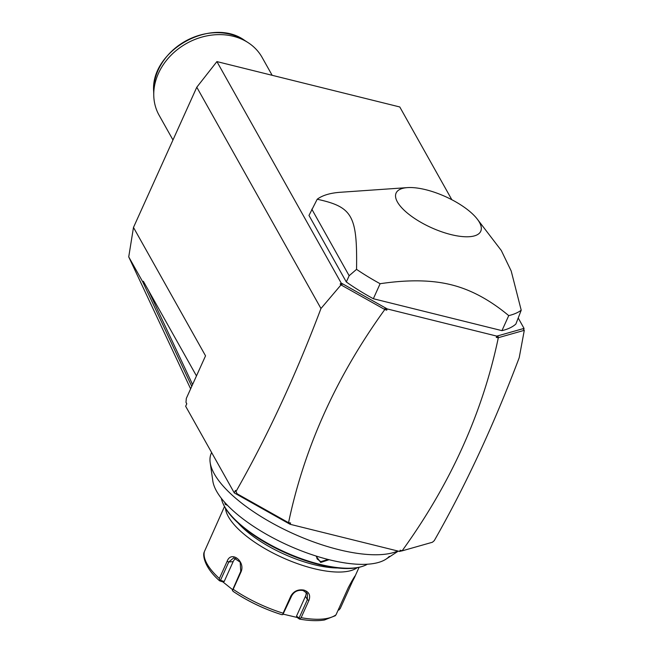 <?xml version="1.0" encoding="UTF-8"?>
<svg xmlns="http://www.w3.org/2000/svg" width="653" height="653" viewBox="0 0 653 653"><rect width="100%" height="100%" fill="white"/><g stroke="black" fill="none" stroke-linecap="round" stroke-linejoin="round"><path stroke-width="0.98" d="M190.635 388.845A32.617 27.157 -29.3 0 1 190.464 388.494L128.731 256.89L133.481 227.44L196.79 87.224L216.91 61.594L399.783 106.97L451.835 199.72M196.79 87.224L320.966 308.51L341.005 284.904L384.527 309.367L385.335 307.865L386.707 310.191L387.27 308.942L496.827 336.124L524.041 328.402L523.747 329.536L524.269 330.459L519.208 357.697C494.011 424.474 465.695 485.465 434.253 540.66L432.417 542.251L402.24 550.822L400.754 551.116L400.175 550.201L399.603 551.45L400.877 551.091M186.742 403.856L185.991 402.33L186.791 403.758L185.656 406.264L234.288 492.917L290.046 524.269L399.603 551.45M133.481 227.44L205.54 355.836L186.317 398.403L185.991 402.33M128.731 256.89L143.146 282.569L144.231 282.839M143.146 282.569L143.35 281.272L196.471 375.924M142.746 281.851L191.762 386.356M148.313 290.12L192.586 384.511M320.966 308.51C295.768 375.287 267.452 436.277 236.011 491.472L235.415 490.411L234.288 492.917M290.046 524.269L290.618 523.012L288.12 523.167L237.553 494.737L236.011 491.472M237.553 494.737L235.415 490.411M288.12 523.167L288.275 522.547L237.153 493.807M288.275 522.547L290.618 523.012M386.707 310.191L384.527 309.367M384.682 309.693C336.352 376.585 304.322 447.525 288.585 522.514M400.175 550.201L402.24 550.822M498.288 337.879L496.264 337.381L497.97 335.813L498.288 337.879C482.551 412.867 450.521 483.808 402.199 550.699M496.827 336.124L496.264 337.381M341.005 284.904L342.792 283.949L385.335 307.865M342.792 283.949L340.205 283.998L341.176 283.027L387.27 308.942M340.727 284.92L340.205 283.998M341.176 283.027L216.91 61.594M524.041 328.402L518.425 318.386M407.431 187.615L340.352 192.276A118.144 43.384 24.3 0 0 317.203 199.238L308.983 215.441L346.319 281.982A118.144 43.384 24.3 0 0 373.345 298.731L501.953 330.647A118.144 43.384 24.3 0 0 515.87 324.051L521.216 310.208L511.193 270.987L501.3 250.499L477.335 219.179A46.436 17.051 24.3 0 0 425.846 189.729A46.436 17.051 24.3 0 0 407.431 187.615A46.436 17.051 24.3 0 0 401.913 207.964A46.436 17.051 24.3 0 0 451.019 234.59A46.436 17.051 24.3 0 0 477.335 219.179M497.97 335.813L523.086 328.679L523.747 329.536M524.269 330.459L523.086 328.679M498.492 337.642L524.188 330.353M501.953 330.647L508.736 315.619A118.144 43.384 24.3 0 0 521.216 310.208M373.345 298.731L380.128 283.712C408.084 279.557 431.764 279.908 451.158 284.765C470.601 289.54 489.791 299.833 508.736 315.619M346.319 281.982L349.151 275.721L356.554 269.354A118.144 43.384 24.3 0 0 380.128 283.712M311.808 209.18L349.151 275.721M317.203 199.238C352.579 207.001 357.354 215.514 356.554 269.354M397.799 551.001A107.802 39.588 -155.7 0 1 338.776 549.663A107.802 39.588 -155.7 0 1 210.176 462.618A107.802 39.588 -155.7 0 1 211.303 453.231L211.621 452.521M210.176 462.618L212.821 480.959A97.575 35.833 24.3 0 0 329.218 559.743A97.575 35.833 -155.7 0 0 385.996 559.156L398.273 551.124M389.31 556.364A97.575 35.833 -155.7 0 1 385.996 559.156M367.361 564.225A82.702 30.365 -155.7 0 1 361.77 566.575A82.702 30.365 -155.7 0 1 319.872 564.331A82.702 30.365 -155.7 0 1 223.269 504.043A82.702 30.365 -155.7 0 1 221.343 498.296M329.096 559.711L320.721 562.453L315.979 556.005M227.497 505.34L225.269 504.385L224.705 502.337M328.132 559.474L320.786 561.662L317.129 558.935L316.419 556.136M361.77 566.575L360.742 566.877A81.813 30.046 -155.7 0 1 319.293 564.649A81.813 30.046 -155.7 0 1 223.726 505.014L223.269 504.043M337.634 567.988A70.883 26.03 -155.7 0 1 313.954 564.633A70.883 26.03 -155.7 0 1 238.174 523.086M357.183 567.71A73.838 27.116 -155.7 0 1 313.628 568.559A73.838 27.116 -155.7 0 1 225.456 508.23M224.493 506.54L204.34 551.72A73.838 27.116 24.3 0 0 219.367 578.501L227.122 561.335C231.08 550.022 245.903 561.621 240.924 572.11L233.178 589.284A73.838 27.116 24.3 0 0 283.108 613.2L290.854 596.026C293.736 591.128 298.086 589.153 303.906 590.092C309.106 591.887 310.763 595.356 308.885 600.499L301.131 617.673A73.838 27.116 24.3 0 0 336.026 614.8L348.302 587.618C353.804 577.195 358.301 570.493 352.522 581.317L340.246 608.498L338.866 610.041L338.393 609.559M283.108 613.2L282.822 614.653L281.525 614.579A71.65 26.308 -155.7 0 1 233.382 591.52L233.145 591.398C247.895 601.315 264.081 609.069 281.696 614.661L281.525 614.579M233.382 591.52L232.37 590.483L233.178 589.284M290.854 596.026L291.728 595.756L282.822 614.653M291.728 595.756C294.299 591.43 298.103 589.692 303.131 590.524L307.383 593.553L307.375 599.642L299.107 617.958L296.503 616.163L305.482 596.271A8.864 7.379 -29.3 0 0 306.094 591.993M355.314 575.652L352.522 581.317L351.698 581.26M219.481 580.737C203.303 566.486 202.887 554.315 204.177 552.201L204.34 551.72M219.367 578.501L219.743 580.876L219.473 580.419L220.494 580.305L228.77 561.988L233.741 557.858L240.173 562.151L240.753 571.342L232.37 590.483M299.335 619.003L297.123 617.46L283.337 614.179M232.509 589.61L222.885 581.905L219.743 580.876M297.123 617.46L296.503 616.163M299.107 617.958L299.662 618.832L301.131 617.673M336.026 614.8L334.924 615.926M348.539 587.096L338.401 609.559M338.148 610.114L338.866 610.041M222.885 581.905L224.183 581.513L220.494 580.305M224.183 581.513L233.162 561.621A8.864 6.873 85.3 0 1 236.076 558.233M227.105 504.924L225.799 503.536M172.972 139.971L159.103 115.246A59.072 49.179 -29.3 0 1 153.765 95.526A59.072 49.179 -29.3 0 1 233.227 36.266A59.072 49.179 -29.3 0 1 248.067 42.608A59.072 49.179 -29.3 0 1 262.122 57.431L272.154 75.299M320.721 562.453L320.786 561.662M303.906 590.092L303.131 590.524M308.885 600.499L307.375 599.642L305.482 596.271M227.122 561.335L228.77 561.988L233.162 561.621M240.924 572.11L240.753 571.342M225.269 504.385L226.011 504.01M248.067 42.608L244.646 40.396A56.991 47.449 150.7 0 0 185.289 41.212A56.991 47.449 150.7 0 0 153.667 91.453L153.765 95.526M355.305 575.685L359.085 567.31M335.348 615.697L324.517 619.966C317.603 621.125 309.261 620.832 299.507 619.085M244.646 40.396C211.556 16.227 150.28 50.616 153.667 91.453"/></g></svg>
